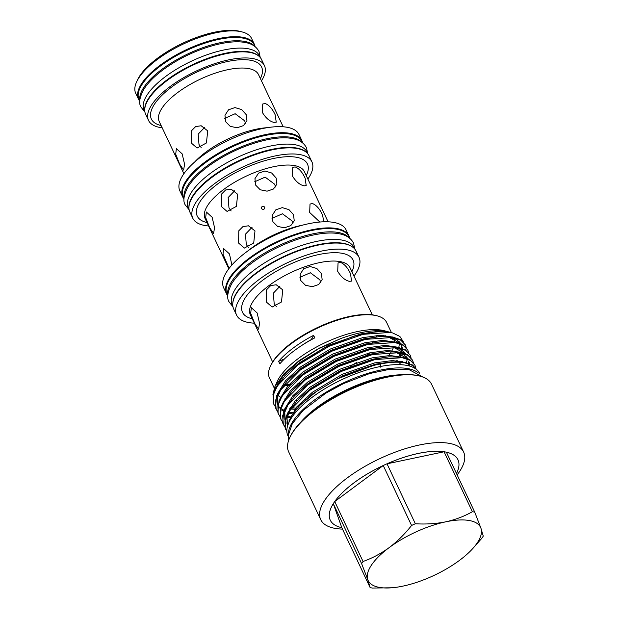 <?xml version="1.0" encoding="UTF-8"?>
<svg xmlns="http://www.w3.org/2000/svg" width="619" height="619" viewBox="0 0 619 619"><rect width="100%" height="100%" fill="white"/><g stroke="black" fill="none" stroke-linecap="round" stroke-linejoin="round"><path stroke-width="0.93" d="M260.274 57.528L259.423 55.741A63.796 24.133 154.7 0 0 247.94 48.708A63.796 24.133 154.7 0 0 177.87 68.376A63.796 24.133 154.7 0 0 144.072 110.267L144.916 112.054M258.788 56.066A63.796 24.133 154.7 0 0 249.496 51.988A63.796 24.133 154.7 0 0 183.495 69.328A63.796 24.133 154.7 0 0 144.73 109.989M255.144 46.68L254.409 45.125A63.796 24.133 154.7 0 0 242.927 38.099A63.796 24.133 154.7 0 0 172.856 57.768A63.796 24.133 154.7 0 0 139.058 99.659L139.786 101.207M254.471 46.17A63.796 24.133 154.7 0 0 244.482 41.38A63.796 24.133 154.7 0 0 177.405 59.323A63.796 24.133 154.7 0 0 139.824 100.363M349.673 238.214L348.93 236.644A67.401 25.495 154.7 0 0 336.798 229.208A67.401 25.495 154.7 0 0 262.758 249.999A67.401 25.495 154.7 0 0 227.049 294.249L227.8 295.828M349.077 237.75A67.401 25.495 154.7 0 0 338.345 232.496A67.401 25.495 154.7 0 0 267.184 251.616A67.401 25.495 154.7 0 0 227.815 295.077M354.819 249.109L354.06 247.499A67.401 25.495 154.7 0 0 341.928 240.071A67.401 25.495 154.7 0 0 267.895 260.862A67.401 25.495 154.7 0 0 232.187 305.113L232.945 306.722M352.35 246.865A67.401 25.495 154.7 0 0 343.483 243.36A67.401 25.495 154.7 0 0 275.068 260.955A67.401 25.495 154.7 0 0 232.783 303.387M290.087 134.137A65.591 24.814 154.7 0 0 218.035 154.363A65.591 24.814 154.7 0 0 183.286 197.43L183.99 198.923A65.893 24.922 -25.3 0 1 182.713 196.927A65.893 24.922 -25.3 0 1 217.625 153.667A65.893 24.922 -25.3 0 1 290.002 133.34A65.893 24.922 -25.3 0 1 301.863 140.606A65.893 24.922 -25.3 0 1 302.606 142.865L301.886 141.364A65.591 24.814 154.7 0 0 290.087 134.137M301.886 142.316A65.591 24.814 154.7 0 0 291.634 137.418A65.591 24.814 154.7 0 0 222.708 155.849A65.591 24.814 154.7 0 0 184.029 198.034M136.559 81.994L137.457 80.021A62.287 23.561 -25.3 0 1 181.088 44.003A62.287 23.561 -25.3 0 1 238.075 30.95A62.287 23.561 -25.3 0 1 240.257 31.437L242.346 31.995A64.097 24.249 154.7 0 0 240.102 31.492A64.097 24.249 154.7 0 0 181.46 44.924A64.097 24.249 154.7 0 0 136.559 81.994A64.097 24.249 154.7 0 0 135.739 93.345L138.486 99.156A64.097 24.249 -25.3 0 1 172.446 57.072A64.097 24.249 -25.3 0 1 242.849 37.302A64.097 24.249 -25.3 0 1 254.386 44.367A64.097 24.249 -25.3 0 1 255.113 46.618M139.762 101.152A64.097 24.249 -25.3 0 1 138.486 99.156M162.193 127.808A64.097 24.249 -25.3 0 1 160.073 127.491A64.097 24.249 -25.3 0 1 148.537 120.426A64.097 24.249 -25.3 0 1 182.497 78.342A64.097 24.249 -25.3 0 1 252.9 58.573A64.097 24.249 -25.3 0 1 264.437 65.637A64.097 24.249 -25.3 0 1 261.473 80.88M148.537 120.426L145.651 114.314A64.097 24.249 -25.3 0 1 179.611 72.23A64.097 24.249 -25.3 0 1 250.014 52.46A64.097 24.249 -25.3 0 1 261.551 59.525L264.437 65.637M182.713 196.927L179.85 190.869A65.893 24.922 -25.3 0 1 214.762 147.601A65.893 24.922 -25.3 0 1 287.139 127.282A65.893 24.922 -25.3 0 1 299 134.547L301.863 140.606M208.595 225.966A65.893 24.922 -25.3 0 1 204.634 225.463A65.893 24.922 -25.3 0 1 192.772 218.198A65.893 24.922 -25.3 0 1 227.684 174.937A65.893 24.922 -25.3 0 1 300.06 154.611A65.893 24.922 -25.3 0 1 311.922 161.876A65.893 24.922 -25.3 0 1 307.875 179.03M192.772 218.198L189.878 212.085A65.893 24.922 -25.3 0 1 224.79 168.825A65.893 24.922 -25.3 0 1 297.166 148.498A65.893 24.922 -25.3 0 1 309.028 155.764L311.922 161.876M227.8 295.874A67.703 25.611 -25.3 0 1 226.539 293.878A67.703 25.611 -25.3 0 1 262.41 249.418A67.703 25.611 -25.3 0 1 336.775 228.543A67.703 25.611 -25.3 0 1 348.961 236.009A67.703 25.611 -25.3 0 1 349.704 238.245M226.539 293.878L223.652 287.765A67.703 25.611 -25.3 0 1 259.516 243.306A67.703 25.611 -25.3 0 1 333.889 222.43A67.703 25.611 -25.3 0 1 346.075 229.889L348.961 236.009M254.308 323.164A67.703 25.611 -25.3 0 1 248.753 322.561A67.703 25.611 -25.3 0 1 236.566 315.094A67.703 25.611 -25.3 0 1 272.437 270.642A67.703 25.611 -25.3 0 1 346.802 249.767A67.703 25.611 -25.3 0 1 358.989 257.225A67.703 25.611 -25.3 0 1 353.967 276.051M236.566 315.094L233.703 309.036A67.703 25.611 -25.3 0 1 269.575 264.576A67.703 25.611 -25.3 0 1 343.94 243.7A67.703 25.611 -25.3 0 1 356.126 251.167L358.989 257.225M182.172 153.876L176.369 148.583L175.711 154.185L179.626 164.136L183.603 170.039L184.586 164.337L182.172 153.876M225.595 121.641L230.253 126.361L237.116 127.762L243.507 125.595L246.95 120.705L246.23 114.677L241.665 109.586L234.957 107.59L228.566 109.764L224.976 115.242L225.595 121.641M207.713 130.88L201.167 125.758L195.627 126.586L191.495 130.756L191.317 143.051L197.105 148.026L206.429 142.974L207.713 130.88M262.379 112.449C265.76 118.059 269.675 121.394 274.109 122.454L276.229 122.175L275.169 114.778C272.352 108.735 269.017 104.982 265.149 103.505L262.735 104L262.379 112.449M231.893 265.009L229.456 253.914L223.66 248.621L222.995 254.216L229.092 268.383M272.886 221.679L277.544 226.399L284.4 227.8L290.791 225.633L294.234 220.743L293.522 214.716L288.949 209.624L282.241 207.628L275.85 209.802L272.267 215.28L272.886 221.679M209.593 227.544L213.578 233.448L214.561 227.738L212.147 217.284L206.344 211.992L205.678 217.586L209.593 227.544M255.57 185.042L260.228 189.77L267.083 191.17L273.474 189.004L276.917 184.114L276.206 178.086L271.64 172.987L264.932 170.999L258.533 173.165L254.951 178.651L255.57 185.042M221.293 206.452L227.08 211.435L236.404 206.375L237.688 194.289L231.142 189.166L225.61 189.987L221.47 194.157L221.293 206.452M238.609 243.089L244.397 248.064L253.72 243.004L254.997 230.918L248.451 225.796L242.927 226.616L238.787 230.794L238.609 243.089M264.715 207.11C264.537 209.547 263.446 210.05 261.427 208.611C261.589 206.142 262.688 205.64 264.715 207.11L264.777 207.249M323.892 221.795L322.46 214.816C319.644 208.781 316.309 205.021 312.44 203.543L310.018 204.038L309.67 212.487L319.861 222.043M292.354 175.858C295.743 181.468 299.65 184.802 304.076 185.862L306.196 185.584L305.144 178.187C302.335 172.152 298.992 168.391 295.124 166.913L292.702 167.409L292.354 175.858M307.736 153.736L306.908 151.98A65.591 24.814 154.7 0 0 295.101 144.745A65.591 24.814 154.7 0 0 223.049 164.971A65.591 24.814 154.7 0 0 188.3 208.038L189.135 209.802M306.204 152.22A65.591 24.814 154.7 0 0 296.648 148.034A65.591 24.814 154.7 0 0 228.806 165.853A65.591 24.814 154.7 0 0 188.934 207.651M272.012 218.414L282.434 213.756L291.99 220.875L292.857 223.637M248.451 247.585L246.285 244.482L245.464 234.168L252.049 227.335M254.695 181.777L265.125 177.127L274.681 184.238L275.54 187.008M231.135 210.955L228.968 207.852L228.156 197.538L234.733 190.706M257.148 312.974L251.345 307.674L250.687 313.276L254.595 323.226L258.58 329.13L259.562 323.428L257.148 312.974M321.431 273.606L316.858 268.514L310.15 266.518L303.759 268.692L300.169 274.171L300.795 280.569L305.453 285.289L312.309 286.69L318.7 284.523L322.143 279.633L321.431 273.606M299.921 277.351L310.351 272.747L319.876 279.858L320.727 282.574M350.493 273.683C347.685 267.648 344.342 263.887 340.473 262.417L338.059 262.913L337.703 271.354C341.092 276.964 345 280.299 349.433 281.366L351.553 281.088L350.493 273.683M276.283 306.521L274.163 303.472L273.343 293.182L279.865 286.342M282.759 289.878L276.221 284.763L270.681 285.583L266.549 289.754L266.371 302.049L272.159 307.032L281.483 301.971L282.759 289.878M224.72 118.376L235.15 113.718L244.706 120.837L245.565 123.599M201.16 147.546L198.993 144.444L198.181 134.122L204.765 127.297M284.585 358.819A37.728 14.276 -25.3 0 1 278.62 361.31L279.819 363.833A64.825 24.52 -25.3 0 1 314.785 337.873L313.593 335.343A37.728 14.276 -25.3 0 1 311.024 339.73A57.931 21.913 154.7 0 0 301.453 345.65M278.62 361.31A64.825 24.52 -25.3 0 1 313.593 335.343M391.456 332.643L386.666 322.522A64.825 24.52 154.7 0 0 377.273 315.883A64.825 24.52 154.7 0 0 375.006 315.381A64.825 24.52 154.7 0 0 315.698 328.968A64.825 24.52 154.7 0 0 270.294 366.448A64.825 24.52 154.7 0 0 269.458 377.93L274.271 388.105M277.211 384.066A64.825 24.52 154.7 0 0 277.807 384.267M389.637 332.186L384.291 330.739A64.825 24.52 154.7 0 0 382.024 330.229A64.825 24.52 154.7 0 0 322.716 343.816A64.825 24.52 154.7 0 0 277.312 381.304L274.906 386.589L272.933 394.489M275.594 387.448A64.825 24.52 154.7 0 0 275.563 387.927M278.14 395.224A64.825 24.52 154.7 0 0 280.523 397.174M284.492 399.007A64.825 24.52 154.7 0 0 285.119 399.209M278.573 383.161A63.919 24.18 -25.3 0 1 277.854 382.937M270.294 366.448L270.743 365.465A63.919 24.18 -25.3 0 1 315.512 328.503A63.919 24.18 -25.3 0 1 373.992 315.11A63.919 24.18 -25.3 0 1 376.228 315.605L377.273 315.883M388.453 331.846L386.078 331.32C374.472 329.447 359.438 331.83 340.968 338.461L319.071 348.249L299.225 360.552L283.92 373.837L274.906 386.589M295.433 400.563A64.825 24.52 154.7 0 0 297.197 400.547M303.062 400.16A64.825 24.52 154.7 0 0 305.407 399.874M388.778 355.546A64.825 24.52 154.7 0 0 391.131 352.087M391.456 351.553A64.825 24.52 154.7 0 0 393.552 347.166M393.738 346.648A64.825 24.52 154.7 0 0 393.939 346.021M394.62 341.974A64.825 24.52 154.7 0 0 394.094 338.361M387.378 331.792A64.825 24.52 154.7 0 0 386.264 331.351M398.868 347.383L399.317 343.8M399.317 343.553L399.093 341.255M403.395 341.928L399.874 336.434L392.701 332.976L390.233 332.426A72.144 27.29 154.7 0 0 390.218 332.426A72.144 27.29 154.7 0 0 353.712 336.171L376.29 331.622L388.539 331.977L392.547 332.929M353.712 336.171L324.008 348.11L297.569 364.506L284.988 375.563L274.248 390.628L273.111 402.652L273.768 404.168L273.087 395.433L277.358 385.846L297.824 365.04L329.2 346.222L363.043 334.33L390.233 332.426M275.091 406.312L273.768 404.168M405.406 345.038L400.625 339.723L392.361 336.945L379.315 336.62L365.179 338.848L331.335 350.749L299.96 369.558L287.378 380.615L276.639 395.68L275.494 407.704L276.159 409.221L275.478 400.485L279.749 390.899L300.207 370.092L331.591 351.275L365.427 339.382L392.608 337.479L400.88 340.257L405.406 345.038L406.188 347.437M276.035 408.958L277.42 411.07M277.482 411.364L276.151 409.221M407.55 349.565L403.015 344.775L394.744 341.998L381.706 341.673L367.57 343.901L333.726 355.801L302.343 374.611L289.769 385.668L279.022 400.733L277.885 412.757L278.287 413.74M278.418 414.01L279.811 416.123M279.873 416.417L278.132 413.291L277.861 405.538L282.14 395.951L302.598 375.145L333.981 356.327L367.818 344.435L394.999 342.531L403.271 345.309L407.797 350.091L408.571 352.49M410.188 355.144L405.406 349.828L397.135 347.05L384.097 346.725L369.953 348.954L336.117 360.846L304.734 379.664L292.153 390.721L281.413 405.778L280.275 417.81L280.933 419.326L280.252 410.59L284.523 401.004L304.989 380.198L336.365 361.38L370.208 349.487L397.383 347.584L405.654 350.362L410.188 355.144L410.962 357.542M282.256 421.469L280.933 419.326M412.571 360.196L407.789 354.88L399.526 352.103L386.48 351.778L372.344 354.006L338.5 365.899L307.125 384.716L294.543 395.773L283.804 410.83L282.659 422.862L283.324 424.379L282.643 415.643L286.914 406.056L307.372 385.25L338.755 366.433L372.592 354.532L399.773 352.637L408.045 355.414L412.571 360.196L413.353 362.595M283.2 424.116L284.585 426.22M284.647 426.522L283.316 424.379M414.715 364.715L410.18 359.933L401.909 357.155L388.871 356.83L374.735 359.059L340.891 370.951L309.508 389.769L296.934 400.826L286.187 415.883L285.05 427.915L285.452 428.897M285.583 429.168L286.821 431.087M286.829 431.304L285.297 428.449L285.026 420.696L289.305 411.109L309.763 390.303L341.146 371.485L374.982 359.585L402.164 357.689L410.436 360.467L414.962 365.249L415.736 367.647M399.123 364.637L400.555 362.749M405.987 347.205L405.275 344.768M290.381 417.763L289.328 417.57M380.693 363.941C389.931 362.123 397.885 361.728 404.547 362.742L412.78 365.496L417.314 370.224L412.571 364.986L404.3 362.208L391.254 361.883L377.118 364.111L337.951 378.619A72.144 27.29 154.7 0 1 380.693 363.941L380.151 367.291M419.899 374.069L419.566 373.358A72.841 27.553 154.7 0 0 406.459 365.334A72.841 27.553 154.7 0 0 326.453 387.796A72.841 27.553 154.7 0 0 287.866 435.614L288.199 436.325M418.018 372.746A72.841 27.553 154.7 0 0 408.006 368.615A72.841 27.553 154.7 0 0 333.502 387.951A72.841 27.553 154.7 0 0 288.369 434.035M299.859 423.21A72.686 27.499 -25.3 0 1 402.365 374.758M398.752 375.068A73.29 27.723 154.7 0 0 302.397 420.618M289.677 437.811L289.971 437.153A78.435 29.673 -25.3 0 1 344.907 391.796A78.435 29.673 -25.3 0 1 416.672 375.362A78.435 29.673 -25.3 0 1 419.419 375.965L420.115 376.151A79.039 29.898 154.7 0 0 417.345 375.54A79.039 29.898 154.7 0 0 345.031 392.106A79.039 29.898 154.7 0 0 289.677 437.811A79.039 29.898 154.7 0 0 288.655 451.808L320.719 519.643A79.039 29.898 154.7 0 0 334.949 528.355A79.039 29.898 154.7 0 0 342.485 529.098M457.132 474.905A79.039 29.898 154.7 0 0 463.639 452.087A79.039 29.898 154.7 0 0 449.409 443.374A79.039 29.898 154.7 0 0 362.595 467.747A79.039 29.898 154.7 0 0 320.719 519.643M471.198 550.245L481.83 538.275A70.636 26.718 154.7 0 0 483.261 536.124L480.932 528.216L474.734 512.137L446.407 452.21A70.636 26.718 -25.3 0 1 457.967 459.762A70.636 26.718 154.7 0 0 457.959 459.739A70.636 26.718 154.7 0 0 445.247 451.955A70.636 26.718 154.7 0 0 367.663 473.736A70.636 26.718 154.7 0 0 330.244 520.115A70.636 26.718 154.7 0 0 330.244 520.122L330.252 520.138A70.636 26.718 -25.3 0 1 333.293 503.704L361.62 563.638L367.81 579.717A62.179 23.522 154.7 0 0 379.346 587.392A62.179 23.522 154.7 0 0 391.773 587.787A62.179 23.522 154.7 0 0 402.946 586.116A62.179 23.522 154.7 0 0 459.499 560.365A62.179 23.522 154.7 0 0 471.198 550.245A62.179 23.522 154.7 0 0 480.932 528.216A62.179 23.522 154.7 0 0 445.796 521.817A62.179 23.522 154.7 0 0 389.243 547.56A62.179 23.522 154.7 0 0 367.81 579.717L370.147 587.624A70.636 26.718 154.7 0 0 371.299 587.857A70.636 26.718 154.7 0 0 372.491 588.05L391.773 587.787M330.252 520.138A70.636 26.718 -25.3 0 0 341.82 527.69L370.147 587.624M334.724 501.56L383.238 465.534A70.636 26.718 -25.3 0 0 334.724 501.56L363.051 561.487A70.636 26.718 154.7 0 0 361.62 563.638M383.238 465.534L411.573 525.469C404.919 533.942 397.475 541.308 389.243 547.56C381.002 553.556 372.274 558.199 363.051 561.487M387.014 463.817L444.063 451.785A70.636 26.718 -25.3 0 0 387.014 463.817L415.349 523.751A70.636 26.718 154.7 0 0 411.573 525.469M444.063 451.785L472.39 511.712C464.289 516.316 455.429 519.681 445.796 521.817C436.055 523.767 425.903 524.409 415.349 523.751M474.734 512.137A70.636 26.718 154.7 0 0 473.589 511.913A70.636 26.718 154.7 0 0 472.39 511.712M341.82 527.69L333.293 503.704M457.959 459.739L457.967 459.762A70.636 26.718 -25.3 0 1 456.466 473.496M463.639 452.087L431.575 384.252A79.039 29.898 154.7 0 0 420.115 376.151M287.642 425.725L291.286 416.154L299.627 405.553L316.448 391.456L337.951 378.619M383.734 335.336A63.919 24.18 -25.3 0 1 383.115 336.411M299.449 383.633A63.919 24.18 -25.3 0 1 297.012 383.958M290.969 384.422A63.919 24.18 -25.3 0 1 284.763 384.275M372.282 342.725A55.122 20.853 154.7 0 0 373.528 341.131M376.236 336.875A55.122 20.853 154.7 0 0 376.925 335.459M378.163 331.498A55.122 20.853 154.7 0 0 378.271 330.67M283.765 385.451A64.825 24.52 154.7 0 0 289.731 385.699M350.153 366.347A64.825 24.52 154.7 0 0 356.877 362.285M367.377 354.849A64.825 24.52 154.7 0 0 369.922 352.784M380.94 341.734A64.825 24.52 154.7 0 0 381.993 340.373M384.608 336.388A64.825 24.52 154.7 0 0 385.142 335.421M254.386 44.367L251.639 38.556A64.097 24.249 154.7 0 0 242.346 31.995M372.305 314.847L349.998 267.656A55.122 20.853 154.7 0 0 340.079 261.582A55.122 20.853 154.7 0 0 279.54 278.581A55.122 20.853 154.7 0 0 250.339 314.769L272.646 361.953M252.235 318.777A61.157 23.135 -25.3 0 1 264.065 279.246A61.157 23.135 -25.3 0 1 342.067 253.287A61.157 23.135 -25.3 0 1 351.894 271.664M328.093 221.811L304.37 171.625A54.905 20.767 154.7 0 0 294.489 165.575A54.905 20.767 154.7 0 0 234.183 182.504A54.905 20.767 154.7 0 0 205.09 218.553L228.813 268.747M206.978 222.546A60.941 23.05 -25.3 0 1 218.731 183.162A60.941 23.05 -25.3 0 1 296.47 157.272A60.941 23.05 -25.3 0 1 306.258 175.618M283.177 126.779L258.518 74.62A54.905 20.767 154.7 0 0 248.637 68.57A54.905 20.767 154.7 0 0 188.323 85.499A54.905 20.767 154.7 0 0 159.238 121.548L183.889 173.707M161.126 125.541A60.941 23.05 -25.3 0 1 172.871 86.157A60.941 23.05 -25.3 0 1 250.618 60.267A60.941 23.05 -25.3 0 1 260.406 78.613M194.737 161.938A54.905 20.767 -25.3 0 1 267.199 127.692M247.6 251.128A54.905 20.767 -25.3 0 1 302.567 225.146M376.29 331.622L360.885 333.904L328.612 345.278L298.691 363.245L284.988 375.563M289.444 408.803L290.164 408.919M290.737 408.997L296.145 409.414M397.034 361.651L397.684 360.73M399.998 356.892L401.421 353.581M401.746 352.544L402.234 350.106M402.319 348.373L402.211 347.027M401.135 343.808L396.555 339.467L388.539 337.022M379.315 336.62L363.276 338.957L331.003 350.331L301.074 368.297L287.378 380.615M281.134 388.856L277.451 397.53L277.707 404.594M277.939 405.205L280.337 408.749M281.893 410.08L283.649 411.194M288.531 413.128L292.671 413.987M402.381 361.945L402.613 361.488M381.706 341.673L365.667 344.009L333.393 355.383L303.465 373.35L289.769 385.668M287.216 416.842L290.265 417.987M406.521 362.649L407.008 360.212M407.093 358.478L406.985 357.132M405.909 353.913L401.336 349.573L393.32 347.127M384.097 346.725L368.05 349.062L335.777 360.436L305.856 378.402L292.153 390.721M409.298 365.976L409.383 365.411M409.484 363.531L409.438 362.726M408.3 358.966L403.72 354.625L395.703 352.18M386.48 351.778L370.441 354.114L338.167 365.489L308.239 383.455L294.543 395.773M288.299 404.014L284.616 412.687L284.872 419.752M286.845 423.195L287.897 424.286M388.871 356.83L372.831 359.167L340.558 370.541L310.63 388.508L296.934 400.826M290.69 409.066L286.984 417.825L287.642 425.74M391.254 361.883L375.215 364.22L342.941 375.594L313.021 393.56L299.627 405.553M340.968 338.461L317.973 349.077L298.064 361.937L283.216 375.617L275.06 388.887M290.984 407.782L290.118 407.673L290.976 407.789M291.572 407.859L297.259 408.122L291.58 407.851M395.417 361.666L396.206 360.622L395.409 361.666M400.4 353.232L398.713 356.768L400.439 353.24M400.779 352.335L401.483 349.658M401.669 348.141L401.267 344.288M394.009 337.254L380.492 335.297L362.657 337.649L330.384 349.015L300.455 366.99L285.599 380.67L277.451 393.939M401.421 361.233L401.104 361.821L401.445 361.241M396.4 342.307L382.882 340.349L365.048 342.702L332.767 354.068L302.846 372.042L287.99 385.722L279.842 398.992M287.479 415.914L290.798 416.997M398.783 347.36L385.273 345.402L367.431 347.754L335.158 359.121L305.229 377.095L290.381 390.775L282.225 404.037M408.455 365.759L408.648 364.815M408.834 363.299L408.834 361.635M401.174 352.412L387.656 350.455L369.822 352.807L337.548 364.173L307.62 382.147L292.764 395.827L284.616 409.089M403.565 357.465L390.047 355.507L372.212 357.859L339.932 369.226L310.011 387.2L295.155 400.88L287.007 414.142M287.417 425.214L287.657 425.624M405.948 362.517L392.431 360.56L374.596 362.912L342.322 374.278L312.394 392.253L296.609 407.047L288.856 421.098M307.728 153.713L306.444 147.686C303.782 142.703 299.039 139.646 292.23 138.532C274.542 135.043 242.4 144.606 217.834 159.926C203.574 168.778 193.554 177.885 187.75 187.255C183.642 195.426 182.814 201.33 185.274 204.959L189.128 209.779M260.22 57.42L258.966 51.447C256.351 46.564 251.724 43.578 245.07 42.494C227.846 39.098 196.61 48.398 172.716 63.293C159.16 71.703 149.519 80.385 143.786 89.329C139.468 97.485 138.555 103.435 141.047 107.188L144.869 111.946M354.857 249.155L353.55 243.097C350.834 238.006 345.982 234.895 339.003 233.742C320.859 230.16 287.804 239.994 262.549 255.74C247.902 264.839 237.603 274.194 231.645 283.812C227.436 292.191 226.585 298.226 229.107 301.917L232.953 306.776M288.655 440.341L288.222 435.606L292.33 423.589L303.225 410.335L325.78 393.212L343.452 383.618L369.605 373.551L389.947 369.226L408.579 369.373L422.715 376.979M278.295 413.747L278.542 414.273M285.46 428.905L285.707 429.431M407.542 349.557L407.797 350.091M414.707 364.715L414.962 365.249M388.392 337.015L400.524 343.545M401.398 346.23L401.514 348.095M281.235 388.724L277.629 397.119L277.885 403.936M278.117 404.532L278.96 406.079M279.811 407.17L280.585 407.967M281.985 409.097L284.036 410.304M289.027 412.076L293.468 412.85M287.495 415.852L290.814 416.974M393.166 347.12L405.298 353.65M406.18 356.335L406.296 358.2M395.556 352.172L407.689 358.703M408.617 361.736L408.679 363.252M288.4 403.874L284.794 412.277L285.05 419.094M286.69 421.996L288.098 423.435M290.783 408.927L289.096 411.983L286.922 418.931L287.765 424.951"/></g></svg>
